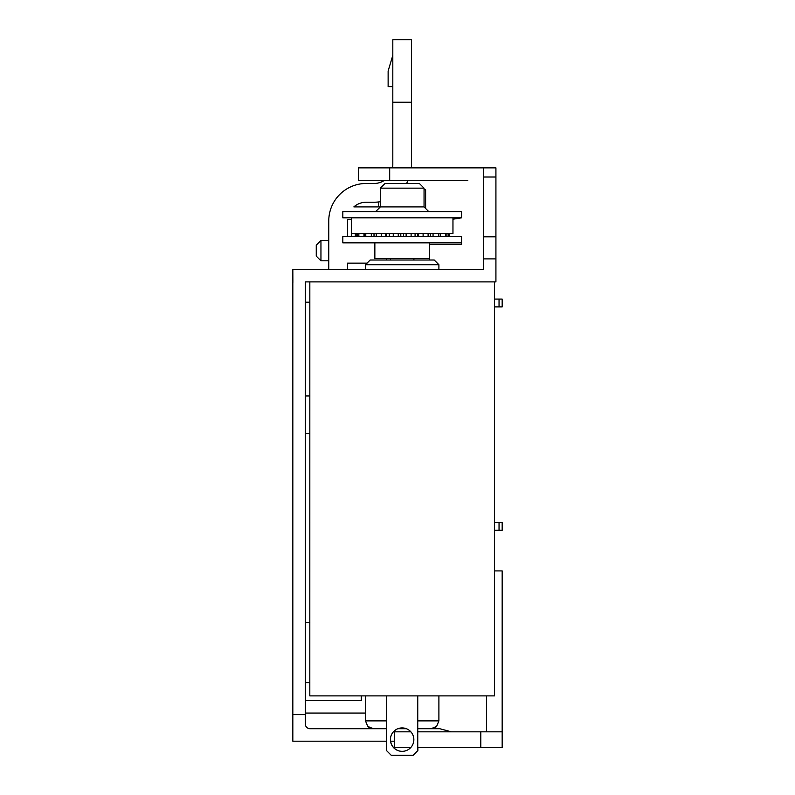 <?xml version="1.0" encoding="UTF-8"?>
<svg xmlns="http://www.w3.org/2000/svg" width="795" height="795" viewBox="0 0 795 795"><rect width="100%" height="100%" fill="white"/><g stroke="black" fill="none" stroke-linecap="round" stroke-linejoin="round"><path stroke-width="1.19" d="M467.798 180.346L358.446 180.346L358.446 167.854L483.42 167.854L483.42 177.007L495.921 177.007L495.921 281.897L305.33 281.897L305.33 724.006A4.691 4.691 0 0 0 310.02 728.697L386.509 728.697M292.878 281.897L292.828 269.396L483.42 269.396L483.42 177.007M483.42 167.854L495.921 167.854L495.921 177.007M494.55 522.474L502.172 522.474L502.172 530.285L494.55 530.285M494.55 299.079L502.172 299.079L502.172 306.89L494.55 306.89M305.33 682.607L309.812 682.607M305.33 622.465L309.821 622.465M305.33 713.065L365.471 713.065M305.33 700.574L361.258 700.574L361.258 695.883L361.258 700.574M499.041 530.285L499.041 522.474M292.918 281.897A14.062 14.062 0 0 0 292.828 283.457L292.828 714.635L305.33 714.635M386.509 741.188L292.828 741.188L292.828 714.635M494.54 281.897L494.56 695.883L309.812 695.883L309.831 281.897M494.47 695.883L494.48 281.897M417.753 695.883L417.753 750.559L417.753 695.883M417.753 750.559L413.062 755.25L417.753 750.559M413.181 755.25L417.862 750.559L417.862 747.439L417.872 750.559L413.181 755.25L391.19 755.25L386.509 750.559L386.509 695.883M402.131 727.912A11.716 11.716 -90 0 0 390.415 739.628A11.716 11.716 90 0 1 402.131 727.912A11.716 11.716 90 0 1 413.847 739.628A11.716 11.716 90 0 1 402.131 751.345A11.716 11.716 90 0 1 390.415 739.628A11.716 11.716 -90 0 0 402.131 751.345M480.806 731.817L480.806 747.439L502.172 747.439L502.172 731.817L417.753 731.817M410.866 731.817L394.32 731.817L394.32 747.439L410.866 747.439M494.56 570.909L502.172 570.909L502.172 731.817M486.55 731.817L486.55 695.883M480.806 747.439L417.753 747.439M390.633 741.188A11.716 11.716 -90 0 0 402.191 751.345A11.716 11.716 90 0 1 390.633 741.188M436.614 726.401L431.089 728.697A7.811 7.811 -90 0 0 436.614 726.401L438.9 720.876L417.753 720.876M367.767 726.401L373.282 728.697A7.811 7.811 90 0 1 367.767 726.401L365.471 720.876L386.509 720.876M451.341 731.817L439.685 728.697L417.753 728.697M406.334 728.697L397.927 728.697M390.524 741.188L394.32 741.188M499.041 299.079L499.041 306.89M502.172 299.079L502.172 306.89L502.172 299.079M438.9 264.715L365.471 264.715L370.162 260.025L434.209 260.025L438.9 264.715L438.9 269.396M429.529 260.025L429.529 258.464L374.852 258.464L374.852 242.843M429.529 258.464L429.529 242.843M461.547 242.843L342.824 242.843L342.824 236.592L461.547 236.592L461.547 244.403L429.529 244.403M452.961 217.84L452.961 233.462L351.41 233.462L351.41 217.84M356.657 217.84L461.547 217.84L461.547 211.599L342.824 211.599L342.824 217.84L356.657 217.84M392.551 167.854A18.742 18.742 0 0 0 392.809 164.724L392.809 39.75L411.562 39.75L411.562 164.724A37.494 37.494 0 0 1 411.432 167.854M428.743 211.599L424.053 206.909L353.854 206.909A18.742 18.742 0 0 1 366.257 202.218L374.067 202.218A37.494 37.494 0 0 0 380.318 201.701M406.533 183.476A37.494 37.494 0 0 0 408.153 180.346M386.569 260.025L386.569 258.464M367.032 263.145L347.504 263.145L347.504 269.396M328.762 269.396L328.762 220.97A37.494 37.494 0 0 1 366.257 183.476L374.067 183.476A18.742 18.742 0 0 0 384.432 180.346M347.504 236.592L347.504 220.97A18.742 18.742 0 0 1 347.574 219.41L351.41 219.41M351.41 236.592L351.41 233.462L351.41 236.592M424.053 189.727L425.623 189.727L425.623 208.469M378.758 201.93L378.758 206.909M424.053 206.909L424.053 188.157L419.372 183.476L384.999 183.476L380.318 188.157L380.318 206.909L375.628 211.599M380.318 188.157L424.053 188.157M392.809 102.237L411.562 102.237M309.821 433.434L305.33 433.434M305.33 395.94L309.821 395.94M305.33 302.199L309.831 302.199M328.762 260.81L320.951 260.81L320.951 240.497L328.762 240.497M320.951 260.81L316.261 256.119L316.261 245.178L320.951 240.497M392.809 86.615L388.129 86.615L388.129 70.993L392.809 55.372M495.921 236.811L483.42 236.811M483.42 258.902L495.921 258.902M389.689 180.346L389.689 167.854M438.9 720.876L438.9 695.883M448.201 233.462L448.201 236.592M445.518 233.462L445.518 236.592M358.853 236.592L358.853 233.462M364.14 233.462L364.14 236.592M365.779 236.592L365.779 233.462M371.315 233.462L371.315 236.592M374.018 233.462L374.018 236.592L373.998 233.462M376.264 236.592L376.264 233.462M381.262 233.462L381.262 236.592M385.774 236.592L385.774 233.462M386.648 233.462L386.648 236.592M389.292 236.592L389.292 233.462M393.257 233.462L393.257 236.592M398.255 236.592L398.255 233.462M400.799 233.462L400.799 236.592M403.582 236.592L403.582 233.462M406.126 233.462L406.126 236.592M411.114 236.592L411.114 233.462M415.079 233.462L415.079 236.592M417.733 236.592L417.733 233.462M418.607 233.462L418.607 236.592M423.109 236.592L423.109 233.462M428.108 233.462L428.108 236.592M430.363 236.592L430.363 233.462M433.056 236.592L433.056 233.462M438.592 233.462L438.592 236.592M440.231 236.592L440.231 233.462M356.17 236.592L356.17 233.462M365.471 695.883L365.471 720.876M365.471 269.396L365.471 264.715M390.474 260.025L390.474 258.464M452.961 219.201L461.547 217.84M449.056 236.592L449.056 233.462M446.84 236.592L446.84 233.462M357.541 236.592L357.541 233.462M363.971 236.592L363.971 233.462M430.383 236.592L430.383 233.462M440.4 236.592L440.4 233.462M355.315 236.592L355.315 233.462M413.907 260.025L413.907 258.464"/></g></svg>

